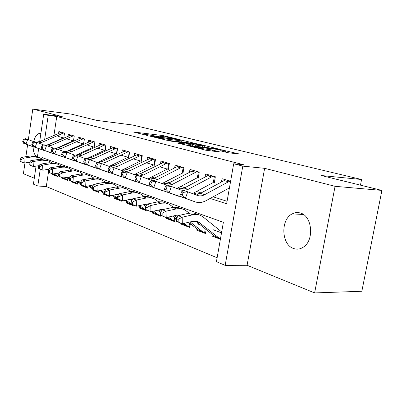 <?xml version="1.0" encoding="UTF-8"?>
<svg xmlns="http://www.w3.org/2000/svg" width="402" height="402" viewBox="0 0 402 402"><rect width="100%" height="100%" fill="white"/><g stroke="black" fill="none" stroke-linecap="round" stroke-linejoin="round"><path stroke-width="0.6" d="M177.784 139.137L162.81 135.544L133.127 131.957L147.594 135.504L145.403 134.549L147.891 134.745L162.91 137.343L161.579 136.871C160.393 136.574 160.066 136.414 160.594 136.378L165.333 136.856L177.784 139.137M300.314 213.005C297.535 212.196 294.837 212.492 292.214 213.889C280.37 219.532 281.34 244.848 293.656 248.542C297.058 249.702 300.344 249.195 303.525 247.014C314.545 240.064 312.143 215.718 300.314 213.005M40.823 133.801L39.275 133.494C36.758 134.042 34.894 136.75 33.688 141.62M33.12 146.775C33.25 152.046 34.527 155.283 36.959 156.484L37.466 156.614M227.859 152.715L239.497 154.026L219.618 149.393L188.824 145.881L205.729 150.222L220.1 152.011L212.437 150.001L204.166 148.871C199.92 148.408 192.754 146.876 194.839 146.881L216.547 149.293C220.643 149.735 227.818 151.263 225.778 151.258L220.165 150.715L227.859 152.715M381.9 190.417L361.845 291.264L314.62 292.927L335.067 186.317L381.9 190.417L321.309 175.533L361.564 179.498L132.544 124.992L96.942 120.419L71.32 114.128L32.798 109.073L62.215 116.59L43.702 114.223L48.22 115.399L56.757 116.49L243.707 164.775L233.693 163.755L242.788 166.126L225.16 265.365L216.437 261.672L223.371 222.321L41.989 157.559L41.793 158.896M335.067 186.317L264.637 168.317L242.788 166.126M196.523 143.76L179.277 139.559L149.237 135.982L166.9 140.268L196.523 143.76M201.683 144.815L217.849 148.851L187.171 145.343L177.066 142.941L190.829 144.484L186.101 143.223L168.076 140.72L198.784 144.313L201.683 144.815L201.628 145.142M32.798 109.073L28.351 139.655M27.602 144.8L25.879 156.685M24.964 162.951L23.401 173.724L34.296 178.181M220.386 239.27L212.01 236.039L214.422 236.105M206.176 229.557L205.487 233.527L195.945 229.849L198.266 229.924M190.387 223.733L189.749 227.457L180.689 223.964L182.925 224.05M175.388 218.185L174.795 221.693L166.172 218.371L168.332 218.462M160.715 215.301L160.564 216.211L152.353 213.045L154.443 213.14M142.584 208.733L147.127 210.251L147.006 210.985L139.177 207.965L141.202 208.065M129.891 203.854L134.193 205.301L134.077 206L126.605 203.116L128.57 203.226M121.841 200.548L121.731 201.241L114.59 198.482L116.5 198.598M110.078 195.769L109.932 196.689L103.098 194.055L104.957 194.171M98.892 190.744L98.641 192.337L92.098 189.814L93.907 189.935M88.169 185.98L87.827 188.171L81.556 185.749L83.325 185.87M77.817 181.85L77.46 184.171L71.445 181.855L73.169 181.975M67.858 178.116L67.516 180.337L61.742 178.111L63.426 178.237M63.787 137.992L64.516 133.173L58.853 131.534L58.597 133.258M67.626 139.182L73.506 140.946L74.259 135.992L68.365 134.288L68.094 136.077M77.511 142.147L83.636 143.981L84.41 138.926L78.269 137.147L77.988 139.022M87.807 145.233L94.194 147.147L94.998 141.986L88.591 140.132L88.289 142.087M98.545 148.449L105.213 150.448L106.043 145.177L99.359 143.243L99.038 145.288M109.756 151.81L116.721 153.901L117.58 148.514L110.595 146.494L110.259 148.634M121.469 155.323L128.756 157.504L129.64 151.996L122.339 149.886L121.977 152.132M133.72 158.991L141.348 161.277L142.263 155.644L134.62 153.438L134.238 155.795M146.549 162.835L154.539 165.232L155.484 159.468L147.479 157.152L147.072 159.639M159.991 166.865L168.373 169.378L169.358 163.478L160.956 161.051L160.519 163.669M182.9 173.729L183.92 167.689L175.096 165.137L174.634 167.905M198.171 178.307L199.231 172.116L189.95 169.433L189.453 172.363M214.246 183.126L215.351 176.774L205.578 173.95L205.045 177.056M56.757 116.49L53.953 135.293M59.024 147.177L59.506 147.328M68.908 150.358L69.621 150.589M79.209 153.68L80.179 153.991M89.968 157.142L91.214 157.544M101.203 160.76L102.751 161.262M112.952 164.549L114.831 165.152M125.253 168.508L127.489 169.227M138.142 172.659L140.77 173.508M151.665 177.016L154.72 178.001M165.87 181.593L169.393 182.729M180.81 186.402L184.845 187.704M196.538 191.468L201.141 192.955M213.125 196.814L227.075 201.307M58.134 136.338L63.732 138.017M221.462 182.016L222.04 178.709L230.622 181.186M48.456 172.192L46.31 186.563L217.125 257.772M50.2 160.493L50.044 161.544M52.511 173.915L52.421 174.518L57.968 176.659L58.29 174.528M61.742 178.111L61.833 177.498M71.445 181.855L71.541 181.227M81.556 185.749L81.666 185.046M92.098 189.814L92.264 188.739M103.098 194.055L103.274 192.935M114.59 198.482L114.776 197.322M126.605 203.116L126.801 201.899M139.177 207.965L139.383 206.693M152.353 213.045L152.574 211.713M166.172 218.371L166.312 217.552M180.689 223.964L180.815 223.2M195.945 229.849L196.211 228.306M200.362 224.939L197.01 223.683M212.01 236.039L212.296 234.416M221.517 232.864L213.115 229.718M360.458 185.146L361.564 179.498M264.637 168.317L247.094 265.285L314.62 292.927M247.094 265.285L225.16 265.365M46.31 186.563L37.783 186.005L33.416 184.156L36.069 166.126M210.176 198.427L226.638 203.794L233.693 163.755M56.521 148.298L73.134 140.836M76.641 154.86L77.119 155.016M87.36 158.358L88.108 158.604M98.56 162.016L99.601 162.353M110.274 165.835L111.64 166.282M122.535 169.835L124.253 170.398M135.389 174.026L137.489 174.714M148.876 178.428L151.398 179.252M163.041 183.051L166.026 184.021M177.935 187.91L181.428 189.051M193.628 193.025L197.678 194.347M48.22 115.399L44.677 139.368M37.431 156.85L38.647 148.599M39.682 141.559L43.702 114.223M40.27 169.197L37.783 186.005M48.682 144.685L48.346 144.65M52.421 174.518L54.069 174.644M181.649 142.006L181.835 140.901L184.071 141.072C184.644 141.042 184.282 140.861 182.985 140.539L179.277 139.559M154.891 137.484L154.936 137.188L153.524 136.68L179.242 139.765M154.936 137.188L164.177 138.796L181.835 140.901M202.603 145.886L204.392 146.021C204.352 145.624 201.412 145.001 195.568 144.167L188.417 143.494L195.764 145.092L202.603 145.886L202.392 147.097M29.592 162.217L24.256 163.061L20.226 161.373L21.11 161.71L20.984 159.745L20.1 159.413L20.226 161.373M20.1 159.413L21.728 157.323L30.602 155.956L38.074 157.082M21.728 157.323L23.949 158.152L32.858 156.775L39.567 157.619L42.104 159.127M58.049 176.131L56.788 175.744L53.963 173.82M55.064 175.081L53.084 173.971M48.521 169.875L47.848 169.383M48.366 170.548L46.959 169.533M20.984 159.745L23.949 158.152L24.256 163.061L21.11 161.71M63.767 132.956L42.195 142.207L38.28 142.936M61.405 132.273L39.904 141.464L36.2 142.197M23.386 139.504L22.703 141.398L23.597 141.7L24.281 139.795L23.386 139.504L25.447 138.675L27.693 139.409L25.979 144.157L36.1 147.67M34.21 141.811L27.693 139.409L24.281 139.795M23.597 141.7L25.979 144.157L23.743 143.398L34.265 147.167M47.471 145.042L63.461 137.936M23.743 143.398L22.703 141.398M39.1 165.634L33.371 166.564L29.245 164.835L30.165 165.187L30.044 163.182L29.12 162.835L29.245 164.835M29.12 162.835L30.753 160.689L39.753 159.272L47.381 160.423M30.753 160.689L33.07 161.554L42.099 160.127L48.893 160.966L51.556 162.569M67.601 179.794L66.275 179.392L63.988 177.85M64.466 178.694L62.953 177.93L65.375 178.865M58.637 173.95L57.607 173.197M58.632 174.78L56.677 173.357M67.561 179.784L67.817 178.091M30.044 163.182L33.07 161.554L33.371 166.564L30.165 165.187M49.024 169.187L42.873 170.212L38.647 168.443L39.607 168.81L39.486 166.765L38.527 166.403L38.647 168.443M38.527 166.403L40.165 164.202L49.285 162.73L57.084 163.905M40.165 164.202L42.582 165.106L52.24 163.544L54.772 163.488L58.154 164.267L61.416 166.162M77.551 183.608L74.45 182.071M74.249 182.458L72.727 181.679M69.32 178.312L67.782 177.187M69.365 179.222L66.812 177.357M77.455 183.588L77.732 181.784M39.486 166.765L42.582 165.106L42.873 170.212L39.607 168.81M59.385 172.895L52.788 174.021L48.456 172.207L49.461 172.594L49.345 170.503L48.34 170.126L48.456 172.207M48.34 170.126L49.984 167.865L59.742 166.262L63.3 166.322L67.199 167.539M49.984 167.865L52.506 168.81L62.295 167.187L64.858 167.121L68.285 167.9L71.697 169.915M87.917 187.583L85.385 186.498M84.445 186.377L82.907 185.593L85.536 186.608M80.551 182.94L78.41 181.357M80.596 183.895L77.4 181.543M87.767 187.553L88.003 186.01M49.345 170.503L52.506 168.81L52.788 174.021L49.461 172.594M70.224 176.754L63.144 178.001L58.702 176.141L59.752 176.543L59.642 174.413L58.591 174.011L58.702 176.141M58.591 174.011L60.24 171.694L70.129 170.021L73.732 170.071L77.762 171.332M60.24 171.694L62.873 172.679L72.797 170.986L75.908 170.961L79.325 171.89L82.44 173.84M98.736 191.724L93.294 189.503M95.078 190.468L93.535 189.684M92.319 187.804L89.515 185.729M92.359 188.809L88.46 185.925M98.52 191.684L98.661 190.789M59.642 174.413L62.873 172.679L63.144 178.001L59.752 176.543M73.45 135.755L51.592 145.243L47.667 145.996M70.993 135.047L49.205 144.474L45.456 145.228M32.502 142.519L31.803 144.454L32.733 144.765L33.436 142.826L32.502 142.519L34.572 141.665L36.909 142.429L35.165 147.278L45.436 150.84M43.712 144.936L36.909 142.429L33.436 142.826M32.733 144.765L35.165 147.278L32.833 146.484L43.547 150.323M73.506 140.705L74.219 135.982M32.833 146.484L31.803 144.454M83.541 138.675L61.385 148.408L57.446 149.187M80.978 137.931L58.898 147.604L55.099 148.383M42.004 145.66L41.29 147.64L42.265 147.966L42.979 145.981L42.004 145.66L44.079 144.775L46.521 145.574L44.738 150.529L55.164 154.137M53.622 148.192L46.521 145.574L42.979 145.981M42.265 147.966L44.738 150.529L42.305 149.7L53.225 153.614M66.069 151.649L83.204 143.851M83.581 143.715L84.319 138.896M42.305 149.7L41.29 147.64M94.058 141.715L71.601 151.71L67.652 152.519M91.39 140.941L69.008 150.871L65.159 151.675M64.034 151.574L63.767 151.524M51.923 148.941L51.195 150.961L52.21 151.303L52.938 149.278L51.923 148.941L54.004 148.026L56.556 148.861L54.732 153.921L65.315 157.584M63.973 151.599L56.556 148.861L52.938 149.278M52.21 151.303L54.732 153.921L52.195 153.056L63.32 157.046M76.099 155.112L93.701 146.996M94.083 146.861L94.847 141.941M52.195 153.056L51.195 150.961M105.033 144.886L82.269 155.152L78.31 155.996M102.244 144.077L79.556 154.278L75.656 155.117M74.983 155.071L74.269 154.966M62.285 152.368L61.541 154.438L62.601 154.79L63.345 152.72L62.285 152.368L64.37 151.418L67.033 152.293L65.174 157.463L75.918 161.177M74.797 155.162L67.033 152.293L63.345 152.72M62.601 154.79L65.174 157.463L62.521 156.564L73.867 160.629M113.575 147.353L90.581 157.84L86.626 158.705L104.651 150.283M105.038 150.137L105.826 145.117M62.521 156.564L61.541 154.438M81.566 180.789L73.973 182.161L69.415 180.252L70.511 180.674L70.41 178.498L69.31 178.081L69.415 180.252M69.31 178.081L70.958 175.694L80.983 173.95L84.631 173.991L88.802 175.292M70.958 175.694L73.717 176.724L83.772 174.96L86.922 174.925L90.385 175.865L93.671 177.945M110.032 196.05L104.62 193.94L100.033 190.528M106.173 194.734L104.62 193.94M104.656 192.935L101.138 190.317M93.174 185.422L92.772 185.126M70.41 178.498L73.717 176.724L73.973 182.161L70.511 180.674M116.49 148.197L93.415 158.755L89.45 159.629M86.5 158.705L85.244 158.564M73.114 155.956L72.355 158.066L73.465 158.438L74.224 156.323L73.114 155.956L75.209 154.966L77.993 155.881L76.094 161.172L87.003 164.936M86.123 158.885L77.993 155.881L74.224 156.323M73.465 158.438L76.094 161.172L73.315 160.232L84.887 164.378M97.651 162.443L116.088 153.71M116.479 153.559L117.294 148.428M73.315 160.232L72.355 158.066M93.445 185L85.304 186.513L80.626 184.553L81.777 184.995L81.676 182.769L80.526 182.332L80.626 184.553M80.526 182.332L82.179 179.88L92.334 178.061L96.033 178.086L100.349 179.438M82.179 179.88L85.063 180.955L95.259 179.121L98.445 179.071L101.947 180.016L105.424 182.247M121.841 200.573L119.072 199.452M117.771 199.191L112.153 195.357M117.605 198.357L113.309 195.131M105.359 190.272L104.545 189.664M81.676 182.769L85.063 180.955L85.304 186.513L81.777 184.995M128.464 151.66L105.078 162.524L101.058 163.428M125.419 150.78L102.108 161.564L96.726 162.328M84.455 159.705L83.676 161.87L84.837 162.257L85.616 160.091L84.455 159.705L86.546 158.679L89.465 159.634L87.52 165.051L98.601 168.87M97.987 162.795L89.465 159.634L85.616 160.091M84.837 162.257L87.52 165.051L84.616 164.066L96.42 168.297M109.228 166.338L128.042 157.293M128.434 157.137L129.278 151.896M84.616 164.066L83.676 161.87M105.907 189.402L97.178 191.076L92.37 189.061L93.576 189.523L93.48 187.252L92.274 186.794L92.37 189.061M92.274 186.794L93.927 184.262L104.224 182.367L107.967 182.377L112.439 183.779M93.927 184.262L96.952 185.392L107.284 183.473L110.515 183.412L114.057 184.362L117.741 186.764M132.374 204.809L126.072 200.196M129.258 203.608L124.861 200.442M118.64 194.583L118.108 194.181M118.148 195.382L116.881 194.422M93.48 187.252L96.952 185.392L97.178 191.076L93.576 189.523M140.996 155.283L117.289 166.468L113.213 167.413M137.811 154.358L114.178 165.463L108.751 166.267M96.334 163.634L95.54 165.85L96.756 166.257L97.555 164.041L96.334 163.634L98.43 162.569L101.485 163.569L99.5 169.121L110.751 172.986M110.434 166.89L101.485 163.569L97.555 164.041M96.756 166.257L99.5 169.121L96.45 168.086L108.505 172.403M121.379 170.403L140.544 161.036M140.946 160.88L141.821 155.519M96.45 168.086L95.54 165.85M118.987 194.005L109.63 195.859L104.686 193.789L105.952 194.272L105.867 191.945L104.6 191.468L104.686 193.789M104.6 191.468L106.249 188.86L116.686 186.875L120.479 186.875L125.112 188.332M106.249 188.86L109.424 190.045L119.896 188.041L123.168 187.96L126.751 188.92L130.655 191.503M145.207 209.738L139.464 205.528M141.941 208.487L138.198 205.794M132.097 199.92L131.107 199.166M131.595 200.779L129.816 199.427M105.867 191.945L109.424 190.045L109.63 195.859L105.952 194.272M154.122 159.076L130.087 170.604L125.962 171.584M123.504 171.187L114.098 167.699L112.063 173.383L123.489 177.307M150.785 158.112L126.831 169.554L121.354 170.398M108.796 167.76L110.887 166.649L114.098 167.699L110.078 168.182L108.796 167.76L107.982 170.026L109.264 170.458L110.078 168.182M109.264 170.458L112.063 173.383L108.867 172.297L121.173 176.709M134.233 174.604L153.644 164.966M154.051 164.805L154.951 159.313M108.867 172.297L107.982 170.026M132.74 198.834L122.705 200.879L117.62 198.749L118.952 199.261L118.871 196.879L117.54 196.377L117.62 198.749M117.54 196.377L119.183 193.689L129.766 191.613L133.6 191.588L138.414 193.111M119.183 193.689L122.52 194.935L133.132 192.829L136.444 192.739L140.072 193.704L144.223 196.488M160.694 215.437L158.659 214.914L153.544 211.15M155.881 213.844L152.212 211.442M146.263 205.568L144.755 204.407M145.745 206.487L143.398 204.693M160.056 215.331L160.534 212.447M118.871 196.879L122.52 194.935L122.705 200.879L118.952 199.261M174.93 220.884L172.775 220.341L168.363 217.09M148.428 203.819L136.454 206.161L131.218 203.97L132.615 204.507L132.544 202.07L131.147 201.538L131.218 203.97M131.147 201.538L132.781 198.764L143.504 196.588L147.926 196.638L152.393 198.126M132.781 198.764L136.288 200.07L147.047 197.869L150.398 197.759L154.066 198.729L158.483 201.739M169.83 219.211L166.961 217.407M161.192 211.547L159.107 209.934M160.654 212.537L157.679 210.246M174.182 220.763L174.709 217.658M132.544 202.07L136.288 200.07L136.454 206.161L132.615 204.507M189.895 226.602L187.603 226.045L183.97 223.371M164.081 209.311L161.232 209.467L150.931 211.718L145.529 209.462L147.001 210.03L146.946 207.532L145.469 206.97L145.529 209.462M145.469 206.97L147.092 204.1L157.956 201.819L162.433 201.849L167.096 203.407M147.092 204.1L150.79 205.482L161.689 203.171L165.634 203.105L168.785 204.015L173.498 207.281M184.483 224.844L182.498 223.718M176.945 217.889L174.217 215.758M176.508 219.055L172.709 216.1M189.03 226.467L189.603 223.115M146.946 207.532L150.79 205.482L150.931 211.718L147.001 210.03M205.643 232.617L203.206 232.044L202.211 231.426L190.141 221.919M179.674 215.311L179.292 215.015M180.297 215.165L176.629 215.211L166.187 217.582L160.614 215.251L162.172 215.849L162.122 213.291L160.569 212.698L160.614 215.251M160.569 212.698L162.177 209.728L173.182 207.331L177.714 207.337L182.588 208.97M162.177 209.728L166.071 211.186L177.116 208.754L181.111 208.668L184.292 209.583L189.327 213.13M199.894 230.768L198.236 229.899L188.558 222.291M204.643 232.467L205.271 228.838M162.122 213.291L166.071 211.186L166.187 217.582L162.172 215.849M216.12 237.009L214.452 236.125L195.462 221.05M220.492 238.672L218.638 237.738L198.201 221.748L192.87 221.276L182.292 223.768L176.538 221.366L178.181 221.994L178.146 219.366L176.503 218.743L176.538 221.366M176.503 218.743L178.091 215.668L188.659 213.266C191.452 212.653 194.055 212.879 196.477 213.954L198.93 214.839M178.091 215.668L182.212 217.206L192.809 214.768C195.613 214.15 198.226 214.377 200.648 215.457L203.196 217.025L221.678 231.939M178.146 219.366L182.212 217.206L182.292 223.768L178.181 221.994M167.89 163.056L166.111 163.644L143.524 174.945L139.338 175.965M137.278 175.694L127.344 172.036L125.258 177.865L136.861 181.835M164.383 162.041L140.102 173.84L134.585 174.729M121.886 172.086L123.967 170.93L127.344 172.036L123.228 172.533L121.886 172.086L121.052 174.413L122.394 174.865L123.228 172.533M122.394 174.865L125.258 177.865L121.896 176.724L134.469 181.232M147.73 179.006L167.378 169.081M167.79 168.915L168.724 163.297M121.896 176.724L121.052 174.413M182.337 167.232L180.533 167.84L157.639 179.508L153.403 180.568M151.805 180.413L141.273 176.599L139.137 182.578L150.921 186.598M178.659 166.167L176.86 166.775L154.041 178.347L148.484 179.287M135.645 176.639L137.72 175.433L141.273 176.599L137.062 177.111L135.645 176.639L134.796 179.031L136.208 179.503L137.062 177.111M136.208 179.503L139.137 182.578L135.6 181.377L148.449 185.985M161.911 183.629L181.794 173.403M182.212 173.227L183.181 167.473M135.6 181.377L134.796 179.031M197.523 171.619L195.699 172.252L172.488 184.307L168.197 185.412M167.172 185.352L155.936 181.397L153.75 187.538L165.714 191.613M193.653 170.503L191.834 171.131L168.704 183.081L163.112 184.076M150.137 181.433L152.197 180.176L155.936 181.397L151.624 181.93L150.137 181.433L149.263 183.885L150.75 184.387L151.624 181.93M150.75 184.387L153.75 187.538L150.026 186.272L163.162 190.985M176.825 188.493L196.945 177.94M197.367 177.764L198.377 171.865M150.026 186.272L149.263 183.885M213.507 176.242L211.658 176.9L188.136 189.362L183.789 190.518M183.458 190.513L180.885 190.01L171.403 186.463L169.157 192.769L181.307 196.895M209.432 175.061L207.593 175.714L184.146 188.071L178.518 189.126M165.413 186.488L167.458 185.171L171.403 186.463L166.986 187.01L165.413 186.488L164.513 189.005L166.086 189.533L166.986 187.01M166.086 189.533L169.157 192.769L165.227 191.432L178.669 196.256M192.538 193.608L212.889 182.719M213.316 182.533L214.367 176.488M165.227 191.432L164.513 189.005M230.346 181.106L228.482 181.789L204.643 194.694C202.141 196.015 199.693 196.246 197.307 195.402L187.729 191.809L185.428 198.292L195.03 201.819C198.618 203.06 202.281 202.688 206.02 200.693L229.441 187.89M226.055 179.865L224.19 180.543L200.432 193.332L194.769 194.447M181.538 191.824L183.563 190.442L187.729 191.809L183.201 192.372L181.538 191.824L180.619 194.412L182.277 194.97L183.201 192.372M182.277 194.97L185.428 198.292L181.272 196.879L195.03 201.819M181.272 196.879L180.619 194.412M161.534 137.127L161.579 136.871M146.283 135.298L146.328 135.032M162.649 136.529L162.81 135.544M165.378 136.861L165.518 136.012M182.031 140.308L182.076 140.042M153.147 137.047L153.192 136.75M164.016 139.77L164.177 138.796M189.92 145.66L190.126 144.434M198.734 144.619L198.784 144.313M188.367 143.78L188.417 143.494M192.558 145.961L192.794 144.574M195.558 146.308L195.764 145.092M223.964 151.76L224.075 151.132M204.01 149.795L204.166 148.871M209.095 150.8L209.326 149.459M212.236 151.157L212.437 150.001M219.562 149.715L219.618 149.393M222.567 150.253L222.628 149.916M30.602 155.956L32.858 156.775M53.587 174.332L55.898 175.222M42.195 142.207L39.904 141.464M62.179 133.404L59.823 132.72M39.753 159.272L42.099 160.127M49.285 162.73L51.732 163.619M72.742 181.694L75.244 182.654M59.225 166.338L61.777 167.262M69.606 170.101L72.275 171.066M51.592 145.243L49.205 144.474M71.847 136.218L69.39 135.504M61.385 148.408L58.898 147.604M81.913 139.147L79.36 138.404M71.601 151.71L69.008 150.871M92.41 142.202L89.746 141.424M82.269 155.152L79.556 154.278M103.359 145.388L100.58 144.579M80.455 174.031L83.244 175.046M93.415 158.755L90.581 157.84M114.796 148.715L111.892 147.871M91.802 178.146L94.721 179.207M116.198 198.387L119.173 199.528M105.078 162.524L102.108 161.564M126.756 152.192L123.715 151.308M103.681 182.453L106.741 183.563M128.303 203.035L131.419 204.231M117.289 166.468L114.178 165.463M139.263 155.835L136.082 154.906M116.138 186.97L119.344 188.136M140.981 207.904L144.243 209.161M130.087 170.604L126.831 169.554M152.368 159.644L149.031 158.674M129.208 191.709L132.575 192.93M154.262 213.01L157.684 214.321M142.941 196.689L146.484 197.975M168.202 218.361L171.79 219.743M157.388 201.925L161.117 203.281M182.84 223.984L186.613 225.437M172.604 207.447L176.538 208.869M198.236 229.899L202.211 231.426M195.638 221.19L199.799 222.733M188.659 213.266L192.809 214.768M214.452 236.125L218.638 237.738M143.524 174.945L140.102 173.84M166.111 163.644L162.609 162.624M157.639 179.508L154.041 178.347M180.533 167.84L176.86 166.775M172.488 184.307L168.704 183.081M195.699 172.252L191.834 171.131M188.136 189.362L184.146 188.071M211.658 176.9L207.593 175.714M204.643 194.694L200.432 193.332M228.482 181.789L224.19 180.543M292.214 213.889L303.379 214.482M39.275 133.494L40.396 133.62M160.509 136.896L160.559 136.579M145.318 135.087L145.373 134.755M152.926 136.992L152.976 136.69M183.87 142.268L184.071 141.072M190.618 145.74L190.829 144.484M204.171 147.303L204.392 146.021M188 143.69L188.051 143.388M225.617 152.162L225.778 151.258M194.739 147.469L194.799 147.112M54.476 174.855L56.788 175.744M63.868 178.468L66.275 179.392M73.646 182.227L76.159 183.191M83.837 186.146L86.455 187.151M94.465 190.231L97.194 191.277M105.555 194.493L108.404 195.588M117.143 198.95L120.118 200.095M155.232 213.598L158.659 214.914M169.182 218.959L172.775 220.341M183.825 224.592L187.603 226.045M199.231 230.512L203.206 232.044M197.091 221.331L198.201 221.748M215.452 236.748L219.643 238.361"/></g></svg>
